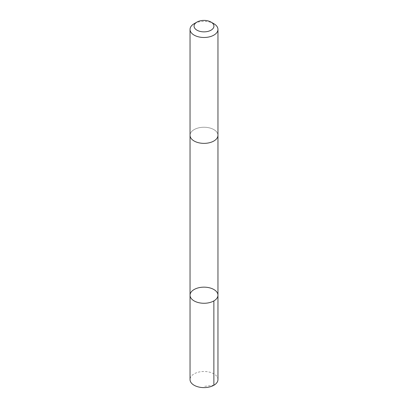 <?xml version="1.0" encoding="UTF-8"?>
<svg xmlns="http://www.w3.org/2000/svg" width="408" height="408" viewBox="0 0 408 408"><rect width="100%" height="100%" fill="white"/><g stroke="black" fill="none" stroke-linecap="round" stroke-linejoin="round"><path stroke-width="0.31" stroke-dasharray="2.04 1.53" d="M217.959 379.557A13.959 8.058 0 0 0 217.857 378.573A13.959 8.058 0 0 0 203.148 371.51A13.959 8.058 0 0 0 190.041 379.557M190.148 136.287A13.959 8.058 0 0 0 204.852 143.351A13.959 8.058 0 0 0 217.959 135.308A13.959 8.058 0 0 0 217.852 134.329A13.959 8.058 0 0 0 203.148 127.265A13.959 8.058 0 0 0 190.041 135.308A13.959 8.058 0 0 0 190.148 136.287M190.041 295.214A13.959 8.058 180 0 1 204 287.155A13.959 8.058 180 0 1 217.959 295.214M217.959 135.502L217.959 135.308A13.959 8.058 0 0 0 217.857 134.329A13.959 8.058 0 0 0 203.148 127.26A13.959 8.058 0 0 0 190.041 135.308L190.041 135.502M213.874 23.725A13.959 8.058 0 0 0 194.126 23.725M213.874 385.254L204 386.401"/><path stroke-width="0.61" d="M190.143 296.193A13.959 8.058 180 0 1 190.041 295.214A13.959 8.058 180 0 1 204 287.155A13.959 8.058 180 0 1 217.959 295.214A13.959 8.058 180 0 1 204.852 303.256A13.959 8.058 180 0 1 190.143 296.193A13.959 8.058 180 0 1 190.041 295.214L190.041 379.557A13.959 8.058 0 0 0 190.143 380.536A13.959 8.058 0 0 0 204.852 387.6A13.959 8.058 0 0 0 217.959 379.557L217.959 295.214A13.959 8.058 180 0 1 204.852 303.256A13.959 8.058 180 0 1 190.143 296.193M196.977 22.078L194.126 23.725A13.959 8.058 0 0 0 190.041 29.422L190.041 135.308A13.959 8.058 0 0 0 204 143.366A13.959 8.058 0 0 0 217.959 135.308L217.959 29.422A13.959 8.058 0 0 0 217.857 28.443A13.959 8.058 0 0 0 213.874 23.725L211.023 22.078A9.93 5.732 0 0 0 196.977 22.078A9.93 5.732 0 0 0 200.767 31.554A9.93 5.732 0 0 0 213.858 25.439A9.93 5.732 0 0 0 211.023 22.078M190.041 29.422A13.959 8.058 0 0 0 204 37.485A13.959 8.058 0 0 0 217.959 29.422M213.869 300.915L213.874 385.254M190.041 135.502L190.041 295.214M217.959 135.502L217.959 295.214"/></g></svg>
